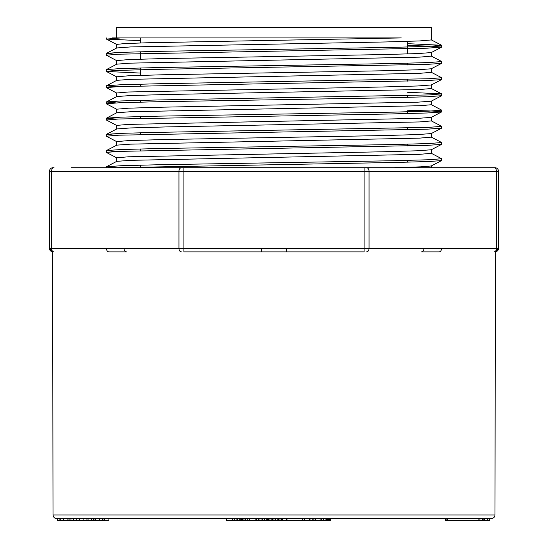 <?xml version="1.0" encoding="UTF-8"?>
<svg xmlns="http://www.w3.org/2000/svg" width="548" height="548" viewBox="0 0 548 548"><rect width="100%" height="100%" fill="white"/><g stroke="black" fill="none" stroke-linecap="round" stroke-linejoin="round"><path stroke-width="0.82" d="M312.819 518.497L312.819 520.6L304.75 520.6L304.75 518.497L304.421 520.6L302.832 520.6L302.832 518.497M323.553 518.497L323.553 520.6L315.066 520.6L315.066 518.497L313.888 518.497L313.888 520.6L312.415 520.6M302.832 520.6L268.952 520.6L268.952 518.497L268.219 518.497L268.219 520.6L267.739 520.6L267.739 518.497M271.13 520.6L271.13 518.497L269.945 518.497L269.945 520.6M275.569 520.6L275.569 518.497L273.945 518.497L273.945 520.6M267.739 520.6L256.574 520.6L256.574 518.497L249.347 518.497L249.347 520.6L247.717 520.6L247.717 518.497M242.956 518.497L242.956 520.6L234.297 520.6L234.297 518.497L232.386 518.497L232.386 520.6L226.598 520.6L226.598 518.497M237.709 520.6L237.709 518.497L236.078 518.497L236.078 520.6M240.209 520.6L240.209 518.497L239.188 518.497L239.188 520.6M242.36 520.6L242.36 518.497L241.791 518.497L241.791 520.6M104.586 518.497L104.586 520.6L69.103 520.6L69.103 518.497L68.041 518.497L68.041 520.6L63.753 520.6L63.753 518.497M83.152 520.6L83.152 518.497L79.597 518.497L79.597 520.6M88.05 520.6L88.05 518.497L86.927 518.497L86.927 520.6M93.982 520.6L93.982 518.497L93.324 518.497L93.324 520.6M491.488 518.497L56.513 518.497C54.711 518.586 53.54 517.415 53.005 514.99L494.995 514.99C494.789 517.12 493.618 518.285 491.488 518.497M71.24 167.715L494.995 167.715A3.507 3.507 0 0 1 498.502 171.223L498.502 248.395A3.507 3.507 0 0 1 494.995 251.902L498.502 248.408M53.005 167.715A3.507 3.507 0 0 0 49.498 171.223A3.507 3.507 0 0 1 53.005 167.715L54.033 167.715A3.507 2.48 90 0 0 51.553 171.223L51.553 248.395L106.449 248.395A3.507 2.48 90 0 0 108.929 251.902L126.54 251.902A3.507 2.48 90 0 1 124.06 248.395L178.956 248.395L178.956 171.223L49.498 171.223L49.498 248.395L51.553 248.395A3.507 2.48 90 0 0 54.033 251.902M494.995 167.715A3.507 3.507 0 0 1 498.502 171.223L369.044 171.223L369.044 248.395L496.447 248.395L496.447 171.223A3.507 2.48 -90 0 0 493.967 167.715L364.084 167.715L364.084 171.223L183.916 171.223L183.916 248.395L261.547 248.395L261.547 251.902L183.916 251.902L183.916 248.395L178.956 248.395A3.507 2.48 90 0 0 181.436 251.902M181.436 167.715A3.507 2.48 90 0 0 178.956 171.223L183.916 171.223L183.916 167.715L82.967 167.715M116.018 54.321L106.319 53.437L116.772 47.957L130.362 46.95L386.093 41.943L419.563 40.942L431.31 39.936L431.31 27.4L116.69 27.4L116.69 37.922L401.252 37.922L146.706 42.785L124.403 43.593L116.69 44.402L116.69 48.039M431.208 52.587L417.597 53.588L382.477 54.588L161.9 58.595L128.458 59.602L116.751 60.602M116.69 64.232L116.69 60.602M116.025 70.521L106.326 69.637L116.772 64.157L130.376 63.15L419.576 57.136L431.31 56.136L431.31 52.54M431.208 68.788L417.576 69.788L382.559 70.788L161.824 74.795L128.424 75.802L116.703 76.802L116.69 80.433M116.018 86.714L106.326 85.837L116.772 80.351L130.362 79.35L419.569 73.336L431.303 72.336L431.31 68.74M431.173 84.981L417.508 85.988L382.538 86.988L128.533 91.996L116.703 93.002L116.69 96.633M116.786 96.551L130.506 95.551L165.482 94.544L419.412 89.536L431.31 88.536L431.31 84.94M441.496 95.838L431.214 101.188L417.658 102.181L161.934 107.196L128.465 108.196L116.724 109.196M116.69 112.833L116.69 109.196M116.018 119.115L106.326 118.231L116.772 112.751L130.369 111.751L419.576 105.737L431.303 104.737L431.31 101.14M407.294 110.217L432.845 111.059L441.681 111.895L431.214 117.388L417.59 118.382L128.424 124.396L116.703 125.396L116.69 129.033M116.779 128.951L130.362 127.951L165.428 126.944L419.556 121.937L431.297 120.93L431.31 117.341M431.187 133.575L417.521 134.582L382.545 135.582L161.982 139.589L128.568 140.596L116.697 141.596L116.69 145.234M116.018 151.515L106.312 150.632L116.779 145.145L130.534 144.145L419.439 138.137L431.303 137.13L431.31 133.541M431.214 149.775L417.624 150.782L382.538 151.782L128.41 156.797L116.697 157.797L116.69 161.427M106.518 166.688L116.779 161.345L130.472 160.345L419.59 154.331L431.303 153.33L431.31 149.741M441.613 160.571L429.995 161.461L399.917 162.352L116.018 167.715L106.559 166.756L120.813 165.749L158.098 164.749L393.457 160.735L429.166 159.735L441.681 158.735L441.613 160.571L431.228 165.976L420.761 166.845L393.834 167.715M112.196 37.922L120.759 37.922L106.394 39.079L140.706 40.682M401.252 37.922L120.759 37.922M441.681 158.735L431.221 153.241M106.387 150.556L120.786 149.556L158.057 148.549L393.45 144.542L429.166 143.535L441.674 142.535L431.221 137.048M116.018 135.315L106.387 134.356L120.779 133.356L158.139 132.349L429.111 127.342L441.688 126.335L431.228 120.848M106.394 118.156L120.779 117.156L158.03 116.155L393.491 112.141L429.159 111.134L441.681 110.134L431.228 104.647M116.018 102.914L106.387 101.962L120.8 100.955L158.091 99.955L429.159 94.941L441.606 93.859L407.294 92.256M106.394 85.762L120.772 84.755L158.119 83.755L429.118 78.741L441.688 77.734L431.228 72.254M106.394 69.562L120.779 68.562L158.03 67.555L393.491 63.541L429.159 62.541L441.674 61.54L441.613 63.376L427.214 64.376L154.543 69.397L118.841 70.397L106.47 71.398M106.387 53.362L120.807 52.361L158.084 51.354L393.457 47.347L429.159 46.34L441.599 45.265L407.294 43.655M407.294 45.422L432.838 46.258L441.681 47.101L427.221 48.183L118.841 54.197L106.319 55.197L116.813 60.705M106.538 71.473L140.706 73.083M441.681 77.748L441.613 79.576L427.228 80.577L118.834 86.598L106.319 87.598L116.779 93.085M441.537 95.701L427.159 96.777L389.84 97.784L154.748 101.791L118.848 102.798L106.319 103.798L116.799 109.292M441.613 111.97L427.221 112.977L389.929 113.977L118.841 118.991L106.319 119.998L116.779 125.485M441.681 126.348L441.613 128.17L427.221 129.177L118.834 135.192L106.319 136.199L116.772 141.679M441.681 142.535L441.613 144.371L427.193 145.378L118.868 151.392L106.312 152.392L116.772 157.879M407.294 41.381L407.294 53.944M407.294 63.219L407.294 64.979M407.294 79.419L407.294 81.179M407.294 95.619L407.294 97.38M407.294 111.813L407.294 113.58M407.294 128.013L407.294 129.78M407.294 144.213L407.294 145.974M407.294 160.413L407.294 162.174M423.94 248.395A3.507 2.48 90 0 1 421.46 251.902L439.071 251.902A3.507 2.48 90 0 0 441.551 248.395M261.547 251.902L286.453 251.902L286.453 248.395L364.084 248.395L364.084 171.223L369.044 171.223A3.507 2.48 -90 0 0 366.564 167.715M53.005 514.99L52.656 251.902L53.005 251.902A3.507 3.507 0 0 1 49.498 248.395M53.005 251.902A3.507 3.507 0 0 1 52.348 251.84A3.507 3.507 0 0 0 53.005 251.902M51.875 251.71A3.507 3.507 0 0 1 51.272 251.443A3.507 3.507 0 0 0 51.875 251.71L51.882 251.717M50.635 250.977A3.507 3.507 0 0 1 50.341 250.676A3.507 3.507 0 0 0 50.635 250.977L50.08 250.326A3.507 3.507 0 0 0 50.3 250.621A3.507 3.507 0 0 1 50.08 250.326M49.594 249.21L49.704 249.573A3.507 3.507 0 0 1 49.505 248.525A3.507 3.507 0 0 0 49.704 249.566L49.505 248.545M366.564 251.902A3.507 2.48 90 0 0 369.044 248.395L364.084 248.395L364.084 251.902L286.453 251.902M63.753 520.6L63.575 518.497M63.575 520.6L60.766 520.6L60.766 518.497M60.766 520.6L59.896 520.6L59.896 518.497M59.896 520.6L57.369 520.6L57.369 518.497M102.435 520.6L102.435 518.497M104.038 520.6L104.038 518.497M99.578 520.6L99.578 518.497M95.468 520.6L95.468 518.497M91.639 520.6L91.639 518.497M76.254 520.6L76.254 518.497M73.316 520.6L73.316 518.497M70.932 520.6L70.932 518.497M69.103 520.6L68.041 520.6M67.883 520.6L67.883 518.497M104.586 520.285L108.881 520.285L108.881 518.497M242.764 520.6L242.764 518.497M241.079 520.6L241.079 518.497M234.297 520.6L232.386 520.6M247.717 520.6L245.285 520.6L245.285 518.497M245.285 520.6L244.031 520.6L244.031 518.497M244.031 520.6L242.894 520.6M261.985 520.6L261.985 518.497M259.992 520.6L259.992 518.497M258.649 520.6L258.649 518.497M256.574 520.6L255.868 520.6L255.868 518.497M255.868 520.6L249.347 520.6M245.86 520.6L245.86 518.497M266.766 520.6L266.766 518.497M264.451 520.6L264.451 518.497M262.191 520.6L262.191 518.497M282.48 520.6L282.48 518.497M282.371 520.6L282.371 518.497M281.912 520.6L281.912 518.497M281.103 520.6L281.103 518.497M279.987 520.6L279.987 518.497M278.685 520.6L278.685 518.497M277.206 520.6L277.206 518.497M272.466 520.6L272.466 518.497M268.952 520.6L268.219 520.6M267.513 520.6L267.513 518.497M286.179 520.6L286.179 518.497M302.064 520.6L302.064 518.497M287.015 520.6L287.015 518.497M286.488 520.6L286.488 518.497M321.313 520.6L321.313 518.497M320.107 520.6L320.107 518.497M315.888 520.6L315.888 518.497M315.066 520.6L313.888 520.6M310.038 520.6L310.038 518.497M309.209 520.6L309.209 518.497M330.451 518.497L330.451 520.6L330.423 518.497M330.423 520.6L330.191 518.497M330.191 520.6L329.786 520.6L329.786 518.497M329.786 520.6L329.245 520.6L329.245 518.497M329.245 520.6L328.519 520.6L328.519 518.497M328.519 520.6L327.594 520.6L327.594 518.497M327.594 520.6L326.423 520.6L326.423 518.497M326.423 520.6L325.053 520.6L325.053 518.497M325.053 520.6L323.491 520.6M446.23 520.6L445.51 520.6L445.51 518.497M445.51 520.6L445.175 518.497M489.378 518.497L489.378 520.6L483.13 520.6L483.13 518.497M483.13 520.6L482.946 518.497M482.946 520.6L482.404 520.6L482.404 518.497M482.404 520.6L479.911 520.6L479.911 518.497M479.911 520.6L478.109 520.6L478.109 518.497M478.109 520.6L447.346 520.6L447.346 518.497M447.346 520.6L446.12 520.6L446.12 518.497M487.83 520.6L487.83 518.497M487.357 520.6L487.357 518.497M484.494 520.6L484.494 518.497M106.449 248.395L124.06 248.395M261.547 248.395L286.453 248.395M493.967 251.902A3.507 2.48 90 0 0 496.447 248.395L498.502 248.463M431.31 167.715L431.31 165.934M441.681 111.895L441.681 110.134M441.681 95.701L441.681 93.934M441.681 47.101L441.681 45.34M106.319 167.715L106.319 166.832M106.319 152.385L106.319 150.632M106.319 136.199L106.319 134.431M106.319 119.998L106.319 118.231M106.319 103.798L106.319 102.038M106.319 87.598L106.319 85.837M106.319 71.398L106.319 69.637M106.319 55.197L106.319 53.437M106.319 39.004L106.319 37.922M106.387 134.356L116.772 128.951M106.387 101.962L116.772 96.551M441.606 93.859L431.228 88.454M441.606 61.458L431.228 56.054M441.606 45.258L431.228 39.853M106.394 39.079L116.765 44.484M441.613 47.176L431.208 52.594M441.613 63.376L431.201 68.795M106.504 71.535L116.779 76.891M441.613 79.576L431.221 84.988M441.613 128.17L431.221 133.582M441.613 144.371L431.228 149.782M140.706 37.922L140.706 42.956M140.706 51.759L140.706 59.157M140.706 67.959L140.706 75.357M140.706 84.152L140.706 85.92M140.706 100.353L140.706 102.12M140.706 116.553L140.706 118.313M140.706 132.753L140.706 134.513M140.706 148.953L140.706 150.714M140.706 165.154L140.706 166.914M494.995 514.99L495.344 251.902M49.498 248.436L52.656 251.902M498.481 248.765L498.406 249.203M498.502 248.395L498.296 249.573M496.728 251.443L496.118 251.717"/></g></svg>
